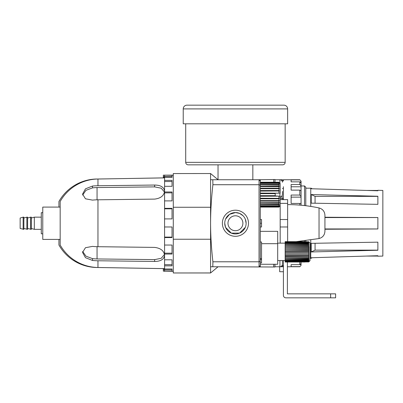 <?xml version="1.0" encoding="UTF-8"?>
<svg xmlns="http://www.w3.org/2000/svg" width="403" height="403" viewBox="0 0 403 403"><rect width="100%" height="100%" fill="white"/><g stroke="black" fill="none" stroke-linecap="round" stroke-linejoin="round"><path stroke-width="0.6" d="M218.068 266.756L210.573 272.972L210.573 223.252C210.603 235.478 211.379 248.319 212.9 261.784L212.809 266.756L274.962 267.003L274.962 264.272M279.934 197.148L280.81 196.991C281.082 196.488 281.37 197.782 282.417 194.664L282.417 191.43M252.837 179.748L252.837 164.832L235.433 164.832L282.664 164.832A2.483 2.483 0 0 0 285.153 162.349L185.712 162.349L185.712 123.812M377.878 256.066L366.539 256.066M312.184 257.729L311.212 258.288L311.212 257.759L377.878 255.719L377.878 256.222L382.85 256.066L382.85 190.438L377.878 190.281L377.878 190.785L311.212 188.745L311.212 188.216L310.758 188.201L310.758 206.412M315.065 243.281L315.065 250.132L311.212 251.956L311.212 243.347L377.878 242.163L377.878 250.258L311.212 251.956M324.929 217.555L377.878 217.555M311.212 194.553L377.878 196.246L377.878 204.341L311.212 203.157L311.212 194.553L315.065 196.372L377.878 196.372M315.065 196.372L315.065 203.223M377.878 190.438L366.539 190.438M312.184 188.775L311.212 188.216M324.929 217.242L377.878 217.529L377.878 228.975L324.929 229.262M305.786 241.76L305.786 240.787L305.786 241.76M310.013 258.303L310.758 258.303L310.758 240.092M299.817 266.615L291.117 266.615L291.117 264.65L299.817 264.65L301.061 263.658L301.061 265.32L299.817 266.756L287.389 266.756M299.817 262.031L299.817 264.65M299.817 241.397L299.817 241.649M334.163 297.832L335.618 297.832L335.618 293.852L330.646 293.852L330.646 297.832L334.163 297.832M330.646 297.832L285.898 297.832A2.483 2.483 0 0 1 283.41 295.344L283.41 260.54M283.41 186.715L283.41 199.636A1.244 1.244 0 0 0 282.171 198.392L280.181 198.392M235.433 164.832L188.201 164.832A2.483 2.483 0 0 1 185.712 162.349M186.957 105.168A3.728 3.728 0 0 0 183.229 108.901L183.229 123.812L287.636 123.812L287.636 108.901A3.728 3.728 0 0 0 283.908 105.168L186.957 105.168L283.908 105.168M274.962 266.756L282.171 266.756A1.244 1.244 0 0 0 283.41 265.512L282.085 265.512M282.417 261.038L282.417 264.272L282.417 261.038M23.132 229.342L23.132 217.162L23.878 217.162L23.878 229.342L20.15 228.471L20.15 218.033L23.132 217.162M26.86 229.342L26.86 217.162L27.605 217.162L27.605 229.342L23.878 228.471M30.593 229.342L30.593 217.162L31.338 217.162L31.338 229.342L27.605 228.471M31.338 228.471L34.32 229.342L34.32 217.162L41.282 217.162M42.773 233.816L41.282 233.816L41.282 212.688L42.773 212.688M163.341 177.33L163.341 176.539L164.585 176.539L164.585 175.149L163.341 175.149L172.041 175.295L172.041 177.33L163.341 177.33L163.341 177.904M163.341 268.987L172.041 268.987L172.041 271.159L163.341 271.159L163.341 268.6M163.341 269.909L164.585 269.909L164.585 259.799L172.041 259.799L172.041 265.849L164.585 265.849M163.341 176.539L163.341 175.295M163.341 271.159L173.285 271.355M163.341 177.884L96.715 179.048M96.715 179.008A44.249 44.249 0 0 0 58.929 201.495L58.929 207.092M58.929 239.412L58.929 245.009A44.249 44.249 0 0 0 96.715 267.496L163.341 268.62M210.573 272.972L173.285 272.972L210.573 272.947M173.285 173.557L210.573 173.532L173.285 173.557L173.285 207.258L210.573 207.258L210.573 173.557M274.962 182.237L274.962 179.501L259.048 179.748L259.048 261.784L212.9 261.784M273.718 179.748L273.718 182.237M260.293 266.756L260.293 179.748M273.718 266.756L273.718 264.272M274.962 179.748L282.171 179.748L279.934 179.748L279.934 183.229M282.085 180.992L283.41 180.992A1.244 1.244 0 0 0 282.171 179.748A1.244 1.244 0 0 1 283.41 180.992L283.41 179.748L299.817 179.748L301.061 181.184L299.817 179.748M305.786 188.201L305.786 205.716L305.786 187.204L305.786 188.201L310.758 188.201M330.646 293.852L287.389 293.852L287.389 262.031M279.682 266.756L279.682 271.728L283.41 271.728M283.41 266.756L282.171 266.756A1.244 1.244 0 0 0 283.41 265.512M299.817 203.439L291.117 203.439L291.117 195.052L299.817 195.052L301.061 196.347L301.061 203.434L299.817 203.439L299.817 205.107M299.817 190.125L291.117 190.125L291.117 184.519L299.817 184.519L301.061 185.924L301.061 190.659L299.817 190.125L299.817 195.052M301.061 181.184L301.061 182.846L299.817 181.859L299.817 184.519M299.817 181.859L291.117 181.859L291.117 179.889L299.817 179.889M299.817 266.756L301.061 265.32M301.061 185.924L301.061 182.846M301.061 196.347L301.061 190.659M301.061 205.213L301.061 203.434L291.117 203.434M301.061 241.649L301.061 241.291M301.061 263.658L301.061 262.031M301.061 181.965L299.958 181.965M301.061 186.775L291.117 186.775M301.061 197.132L291.117 197.132M301.061 264.539L299.958 264.539M377.878 228.949L324.929 228.949M377.878 250.132L315.065 250.132M260.293 231.342L277.692 231.342L277.692 264.272L260.293 264.272M280.181 243.14L280.181 226.98L287.636 226.98L287.636 219.524L280.181 219.524L280.181 196.155L260.293 196.246M224.743 223.252A10.69 10.69 0 0 1 235.433 212.562A10.69 10.69 0 0 1 246.122 223.252A10.69 10.69 0 0 1 235.433 233.941A10.69 10.69 0 0 1 224.743 223.252L225.574 227.388L231.367 233.141L239.609 233.095L245.316 227.327M222.38 223.252A13.052 13.052 0 0 0 235.433 236.304A13.052 13.052 0 0 0 248.485 223.252A13.052 13.052 0 0 0 235.433 210.2A13.052 13.052 0 0 0 222.38 223.252M260.293 258.696L261.537 258.696L261.537 241.981L260.293 241.981M246.122 223.252L245.316 219.177M243.024 215.726L239.609 213.414L235.548 212.562L229.524 214.346L225.574 219.116M212.809 266.756L210.573 266.756M210.573 179.748L212.809 179.748L212.9 184.72C211.379 198.185 210.603 211.026 210.573 223.252L210.573 207.258M212.9 184.72L259.048 184.72L260.293 185.234M260.293 180.992L259.048 179.748L212.809 179.748M260.293 261.27L259.048 261.784L259.048 266.756L260.293 265.512M210.573 239.246L173.285 239.246L173.285 272.947M173.285 239.246L173.285 207.258M260.293 262.902L261.537 262.902L261.537 258.696M260.293 259.341L261.537 259.341M260.293 226.98L261.537 226.98L261.537 219.524L260.293 219.524M260.293 223.252L261.537 223.252M280.181 219.524L280.181 226.98M280.181 203.364L287.636 203.364L287.636 199.636L280.181 199.636M324.929 223.252L324.929 215.242C324.672 211.429 322.712 209.001 319.04 207.948L319.04 238.556C322.712 237.503 324.672 235.075 324.929 231.262L324.929 223.252M287.636 203.364L287.636 219.524M287.636 226.98L287.636 241.649M305.041 262L285.153 262L308.769 261.925L310.013 260.665L310.013 243.014L308.769 241.76L308.769 251.986L285.153 251.986L285.153 251.699L308.769 251.699M309.015 260.237L308.769 260.524L285.153 260.524L309.015 260.237M309.015 261.607L308.769 261.879L285.153 261.879L309.015 261.607M309.015 261.295L308.769 261.577L285.153 261.577L309.015 261.295M309.015 260.837L308.769 261.124L285.153 261.124L309.015 260.837M308.769 243.311L285.153 243.311L308.769 243.16M309.015 251.84L285.153 251.84M309.015 256.63L285.153 256.877L309.015 256.63L285.153 256.63L285.153 255.462L308.769 255.462L308.769 255.724L285.153 255.724M309.015 258.645L308.769 258.922L285.153 258.922L309.015 258.645M309.015 259.502L308.769 259.784L285.153 259.784L309.015 259.502M309.015 257.683L308.769 257.945L285.153 257.945L309.015 257.683M309.015 255.502L285.153 255.502M309.015 254.313L285.153 254.313M309.015 253.089L285.153 253.089M309.015 250.595L285.153 250.595L308.769 250.419M308.769 250.706L285.153 250.595M309.015 247.049L285.153 247.049L308.769 246.807M308.769 247.054L285.153 247.049M309.015 249.366L285.153 249.366L308.769 249.17M308.769 249.447L285.153 249.366M309.015 248.177L285.153 248.177L308.769 247.956M308.769 248.223L285.153 248.177M308.769 245.966L285.153 245.966L308.769 245.734M308.769 244.969L285.153 244.969L308.769 244.762M308.769 244.077L285.153 244.077L308.769 243.896M308.769 242.682L285.153 242.682L308.769 242.561M305.041 241.679L285.153 241.679L308.769 241.76M308.769 242.193L285.153 242.193L308.769 242.102M308.769 241.855L285.153 241.855L308.769 241.805M285.153 259.784L285.153 260.368M285.153 258.922L285.153 259.603M285.153 257.945L285.153 258.711M285.153 256.877L285.153 257.713M285.153 254.515L285.153 255.462M285.153 253.26L285.153 254.238M285.153 251.986L285.153 252.978M285.153 250.706L285.153 251.699M285.153 249.447L285.153 250.419M285.153 248.223L285.153 249.17M285.153 247.054L285.153 247.956M285.153 245.966L285.153 246.807M285.153 244.969L285.153 245.734M285.153 244.077L285.153 244.762M285.153 243.311L285.153 243.896M285.153 242.682L285.153 243.16M285.153 242.193L285.153 242.561M285.153 241.649L305.041 241.649M285.153 262.021L305.041 262.021M285.153 261.124L285.153 261.487M285.153 260.524L285.153 261.003M308.769 253.26L308.769 254.238M308.769 254.515L308.769 255.462M308.769 257.945L308.769 258.711M308.769 258.922L308.769 259.603M308.769 255.724L308.769 256.625M308.769 256.877L308.769 257.713M308.769 251.986L308.769 252.978M308.769 261.124L308.769 261.487M308.769 259.784L308.769 260.368M308.769 260.524L308.769 261.003M260.293 195.677L275.219 195.677L275.219 193.647L260.293 193.647M260.293 206.759L278.936 206.759L279.435 206.336L278.936 206.88L260.293 206.88M260.293 205.898L278.936 205.898L279.435 205.565L278.936 206.129L260.293 206.129M260.293 204.548L279.435 204.316L278.936 204.885L260.293 204.885M260.293 202.764L279.435 202.649L278.936 203.193L260.293 203.193M260.293 200.629L279.435 200.629L278.936 201.122L260.293 201.122M260.293 198.231L279.435 198.352L260.293 198.352M279.435 198.352L278.936 198.775L260.293 198.775M275.219 195.677L260.293 195.913M275.219 195.913L279.072 196.155M260.293 193.082L279.072 193.173L260.293 193.415M260.293 190.554L278.936 190.554L279.435 190.977L260.293 190.977M279.435 190.977L260.293 191.093M260.293 188.201L278.936 188.201L279.435 188.7L260.293 188.7M260.293 186.136L278.936 186.136L279.435 186.68L260.293 186.559M260.293 184.443L278.936 184.443L279.435 185.012L260.293 184.781M260.293 183.194L278.936 183.194L279.435 183.763L278.936 183.425L260.293 183.425M260.293 182.448L278.936 182.448L279.435 182.992L278.936 182.569L260.293 182.569M278.936 182.448L279.435 182.73L278.936 182.237L260.293 182.237M279.072 193.173L280.181 193.173L280.181 183.476L279.435 182.73M278.936 182.569L278.936 183.194M278.936 183.425L278.936 184.443M278.936 184.781L278.936 186.136M278.936 186.559L278.936 188.201M278.936 188.7L278.936 190.554M278.936 191.093L278.936 193.082M278.936 196.246L278.936 198.231M278.936 198.775L278.936 200.629M278.936 201.122L278.936 202.764M278.936 203.193L278.936 204.548M278.936 204.885L278.936 205.898M278.936 206.129L278.936 206.759M278.936 206.88L279.435 206.598L278.936 207.092L260.293 207.092M172.041 176.539L164.585 176.539L164.585 180.373L172.041 180.373L172.041 186.302L164.585 186.302L164.585 191.979L172.041 191.979L172.041 200.901L164.585 200.901L164.585 208.346L172.041 208.346L172.041 218.9L164.585 218.9L164.585 226.98L172.041 226.98L172.041 237.563L164.585 237.563L164.585 226.98M164.585 191.173C163.996 195.707 160.681 198.352 154.641 199.107L97.959 199.797A43.116 30.487 180 0 0 92.494 200.115L85.476 198.795L82.55 194.125L85.476 188.831L92.494 186.05A43.116 30.487 0 0 1 97.959 185.738L154.641 185.042C160.681 185.118 163.996 187.163 164.585 191.173M82.64 251.442L85.965 256.177L92.494 258.625A40.562 28.684 0 0 0 98.045 258.963L154.641 259.618L161.21 258.303L164.5 254.414M164.585 271.355L164.585 269.909L172.041 269.909M164.585 264.695L172.041 264.695M164.585 245.049L172.041 245.049L172.041 254.051L164.585 254.051L164.585 237.563M164.585 253.17L172.041 253.17M164.585 237.09L172.041 237.09M164.585 218.9L164.585 208.346M164.585 208.819L172.041 208.819M164.585 200.901L164.585 191.979M164.585 192.861L172.041 192.861M164.585 186.302L164.585 180.373M164.585 181.521L172.041 181.521M164.585 254.051L164.585 259.799M164.5 192.09L161.21 188.201L154.641 186.886L98.045 187.541A40.562 28.684 180 0 0 92.494 187.879L85.965 190.327L82.64 195.062M164.585 177.884L97.959 179.008L97.959 185.738M97.959 179.008A44.249 44.249 0 0 0 60.173 201.495L60.173 245.009A44.249 44.249 0 0 0 97.959 267.496L164.585 268.62M97.959 260.766A43.116 30.487 180 0 1 92.494 260.454L85.476 257.673L82.55 252.379L85.476 247.709L92.494 246.389A43.116 30.487 0 0 0 97.959 246.707L154.641 247.402C160.681 248.152 163.996 250.797 164.585 255.331C163.996 259.341 160.681 261.386 154.641 261.461L97.959 260.766L97.959 267.496M60.173 207.092L42.773 207.092L42.773 239.412L60.173 239.412M227.977 223.252A7.456 7.456 0 0 1 235.433 215.796A7.456 7.456 0 0 1 242.893 223.252A7.456 7.456 0 0 1 235.433 230.707A7.456 7.456 0 0 1 227.977 223.252M279.934 193.173L279.934 196.155M282.171 181.149L282.171 179.748M282.171 199.636L282.171 198.392A1.244 1.244 0 0 1 283.41 199.636M282.171 266.756L282.171 265.355M283.41 188.448L282.417 188.448M183.229 108.901L287.636 108.901M279.934 260.54L279.934 266.756C281.44 266.61 282.271 265.779 282.417 264.272M282.171 195.747L282.171 198.392M304.542 240.934L304.542 241.649M301.061 185.964L304.542 185.964L304.542 205.57M261.537 243.684L277.692 243.684M97.959 199.797L97.959 246.707M92.494 186.05L92.494 187.879M154.641 186.886L154.641 185.042M154.641 259.618L154.641 261.461M92.494 258.625L92.494 260.454M97.058 187.561L97.058 199.817M97.058 246.686L97.058 258.943M285.153 162.349L285.153 123.812M41.282 229.342L34.32 229.342M31.338 218.033L34.32 217.162M27.605 218.033L30.593 217.162M23.878 218.033L26.86 217.162M304.542 185.964L305.786 187.204M311.212 258.288L310.758 258.303M218.033 179.718L218.033 164.832M279.934 179.748C281.44 179.894 282.271 180.725 282.417 182.232M218.068 179.748L210.573 173.532M287.636 204.608C298.225 204.613 308.693 205.726 319.04 207.948M319.04 238.556L296.245 241.649M277.692 260.54L285.153 260.54M277.692 243.14L285.153 243.14M280.181 205.852L279.435 206.598M164.585 175.149L173.285 175.149"/></g></svg>
